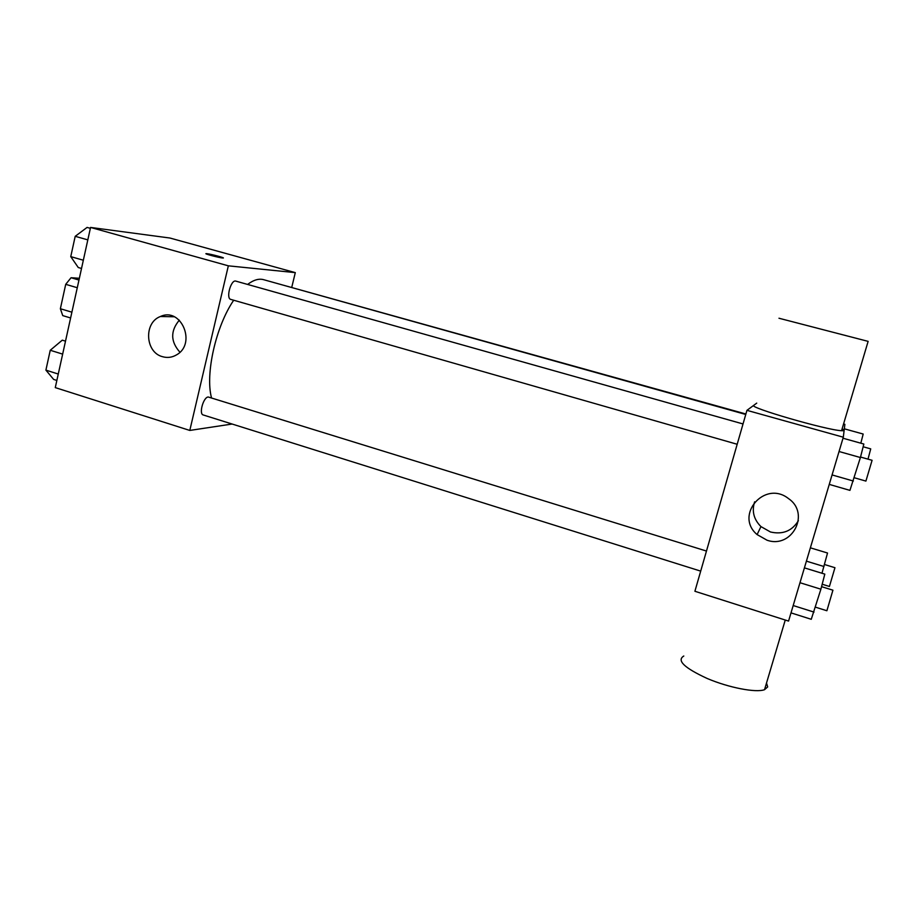 <?xml version="1.0" encoding="UTF-8"?>
<svg xmlns="http://www.w3.org/2000/svg" width="918" height="918" viewBox="0 0 918 918"><rect width="100%" height="100%" fill="white"/><g stroke="black" fill="none" stroke-linecap="round" stroke-linejoin="round"><path stroke-width="1.38" d="M71.891 312.189L60.37 308.735L65.717 284.328L71.053 277.729L79.361 278.28M60.37 308.735L62.745 315.608L70.617 317.972M77.284 287.724L65.717 284.328M78.971 280.047L71.053 277.729M232.139 424.036L189.797 430.439L55.275 387.614L90.561 227.434L169.933 238.026L295.298 272.623L291.809 287.104M745.76 414.466L263.569 279.669C258.842 278.372 253.517 279.967 247.619 284.431M233.688 300.243C215.81 326.395 205.104 374.096 211.519 397.861M189.797 430.439L228.341 265.83L295.298 272.623M743.029 423.955L235.857 281.126C230.992 279.244 225.679 298.465 230.785 299.406L737.188 444.266M745.898 414.007L282.618 284.993M700.698 571.122L203.222 414.959C198.655 414.064 203.406 397.035 208.237 397.001L706.47 551.052M228.341 265.83L90.561 227.434M162.497 356.689C145.159 352.386 143.598 322.551 160.409 316.515C181.133 306.623 196.842 343.676 176.577 354.841C172.114 357.481 167.42 358.1 162.497 356.689M205.999 253.712L206.952 253.689C211.22 254.125 226.344 258.21 222.902 258.004C220.022 258.004 202.671 253.414 206.378 253.643L206.952 253.689C211.22 254.125 226.344 258.222 222.902 258.015M179.928 352.214C170.507 341.634 170.3 330.95 179.32 320.175M843.562 423.967L844.87 424.334L843.309 437.209L788.562 621.084L694.903 591.272L746.942 410.346L756.73 403.128M843.321 429.521L842.965 430.726M843.309 430.691L843.585 429.704L843.309 430.691M843.55 429.681L843.217 430.703L843.55 429.681M843.309 437.209L746.942 410.346M767 540.197L757.098 534.574C734.079 515.285 764.878 479.644 788.551 498.623C810.64 513.552 791.97 549.148 767 540.197M842.116 428.832C844.847 430.244 844.663 430.875 841.565 430.691C826.911 430.267 747 407.018 753.862 405.331M683.795 656.014C676.486 660.432 684.312 667.925 707.239 678.505C728.835 687.697 755.996 692.952 764.533 689.693L767.678 686.928L766.519 683.038M778.969 318.236L868.13 341.37L778.969 318.236M798.385 520.713C792.027 531.017 782.733 534.781 770.489 531.992L760.953 526.599C753.77 519.427 751.658 511.165 754.619 501.825M791.006 612.88L811.26 619.294L820.899 589.195L824.812 574.117L804.409 567.863M814.025 612.099L793.186 605.536M820.899 589.195L799.98 582.712M821.564 586.671L832.924 590.182L826.889 610.745L815.505 607.177M829.264 484.394L849.93 490.373L860.407 457.531L863.838 444.037L843.011 438.23M853.35 481.032L832.075 474.939M860.407 457.531L839.052 451.518M860.533 457.049L872.089 460.297L865.904 481.089L854.337 477.773M821.977 573.245L827.531 553.015L810.376 547.828M823.997 566.521L806.406 561.15M824.525 564.524L834.955 567.703L829.424 586.464L822.195 584.238M860.82 443.199L863.184 434.042L844.33 428.821M863.138 446.768L870.723 448.879L868.003 459.149M56.859 380.442L53.657 379.432L45.9 370.138L50.249 350.263L62.286 340.165L65.511 341.163M58.27 374.039L45.9 370.138M62.654 354.119L50.249 350.263M81.518 268.469L78.271 267.528L70.755 256.627L75.207 236.316L87.084 227.412L90.366 228.33M83.331 260.23L70.755 256.627M87.818 239.873L75.207 236.316M174.259 316.767L160.409 316.515M785.257 620.04L764.533 689.693M841.565 430.691L868.13 341.37M760.953 526.599L757.098 534.574"/></g></svg>
